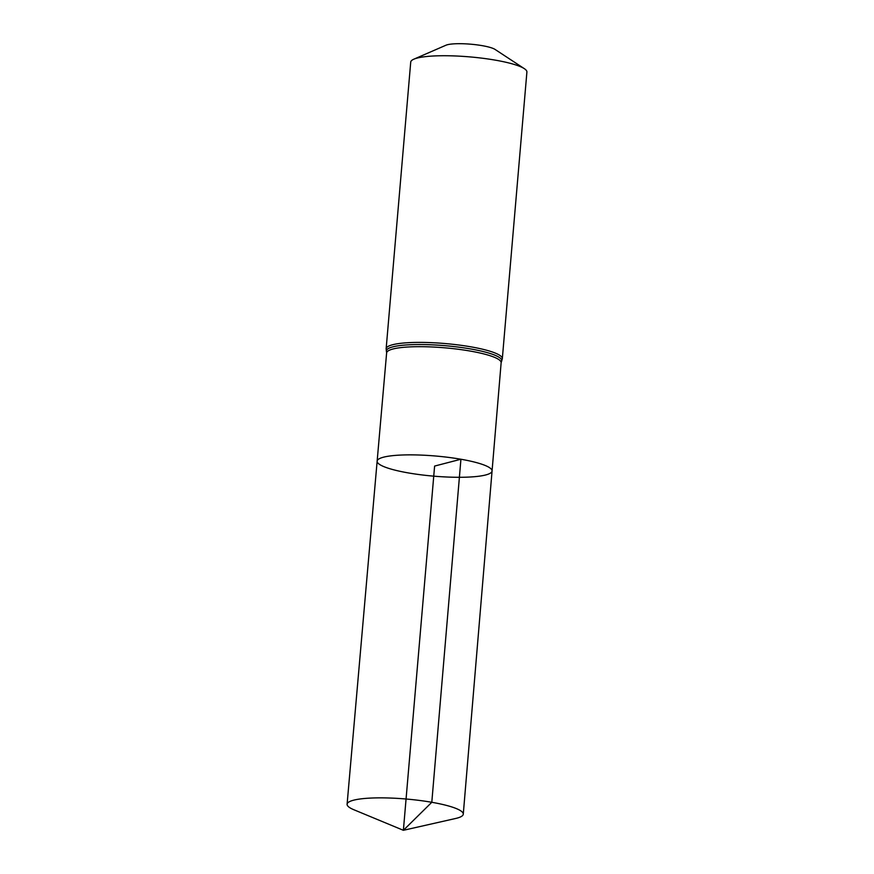 <?xml version="1.0" encoding="UTF-8"?>
<svg xmlns="http://www.w3.org/2000/svg" width="874" height="874" viewBox="0 0 874 874"><rect width="100%" height="100%" fill="white"/><g stroke="black" fill="none" stroke-linecap="round" stroke-linejoin="round"><path stroke-width="1.31" d="M524.334 68.664A58.296 10.226 -175.1 0 0 495.427 60.164A58.296 10.226 -175.1 0 0 413.828 59.192L445.948 45.23A25.914 4.545 -175.1 0 1 482.208 45.656A25.914 4.545 -175.1 0 1 495.066 49.436L524.334 68.664A58.296 10.226 -175.1 0 1 526.902 72.05L502.321 358.711L501.141 362.765A57.476 10.084 -175.1 0 0 470.114 351.042A57.476 10.084 -175.1 0 0 386.625 352.943L377.142 461.144A57.673 10.117 4.9 0 1 460.926 459.243A57.673 10.117 4.9 0 1 492.062 470.999A57.673 10.117 4.9 0 1 433.744 476.155A57.673 10.117 4.9 0 1 377.142 461.144A57.673 10.117 4.9 0 1 460.926 459.243A57.673 10.117 4.9 0 1 492.062 470.999L463.275 814.175A58.296 10.226 4.9 0 1 455.638 818.479L403.384 830.3L434.607 466.071L460.926 459.243L431.8 802.288L403.384 830.3L353.904 809.761A58.296 10.226 4.9 0 1 347.098 804.222A58.296 10.226 4.9 0 1 431.8 802.288A58.296 10.226 4.9 0 1 463.275 814.175M413.828 59.192A58.296 10.226 -175.1 0 0 410.725 62.098L386.144 348.759L386.625 352.943M502.321 358.711A58.296 10.226 -175.1 0 0 470.846 346.825A58.296 10.226 -175.1 0 0 386.144 348.759M501.512 361.465A57.892 10.149 -175.1 0 0 470.485 348.923A57.892 10.149 -175.1 0 0 412.615 344.64A57.892 10.149 -175.1 0 0 386.472 351.599M501.141 362.765L492.062 470.999M377.142 461.144L347.098 804.222"/></g></svg>
